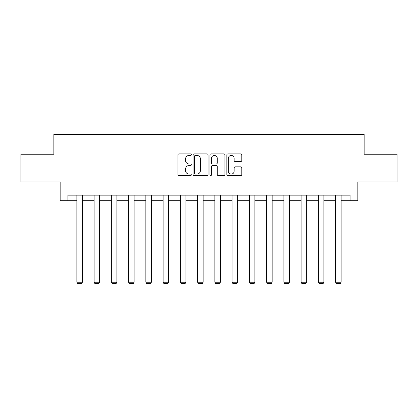 <?xml version="1.0" encoding="UTF-8"?>
<svg xmlns="http://www.w3.org/2000/svg" width="418" height="418" viewBox="0 0 418 418"><rect width="100%" height="100%" fill="white"/><g stroke="black" fill="none" stroke-linecap="round" stroke-linejoin="round"><path stroke-width="0.63" d="M191.308 154.66A0.758 0.758 0 0 0 190.545 153.902L179.014 153.902A1.087 1.087 0 0 0 177.927 154.989L177.927 174.525A1.087 1.087 0 0 0 179.014 175.612L190.545 175.612A0.758 0.758 0 0 0 191.308 174.849A0.758 0.758 0 0 0 190.545 174.092L189.056 174.092A3.475 3.475 0 0 1 185.582 170.617L185.582 168.987A3.475 3.475 0 0 1 189.056 165.518L190.545 165.518A0.758 0.758 0 0 0 191.308 164.755A0.758 0.758 0 0 0 190.545 163.997L189.056 163.997A3.475 3.475 0 0 1 185.582 160.522L185.582 158.892A3.475 3.475 0 0 1 189.056 155.423L190.545 155.423A0.758 0.758 0 0 0 191.308 154.66M240.721 161.552A1.087 1.087 0 0 0 241.808 160.47L241.808 154.989A1.087 1.087 0 0 0 240.721 153.902L227.914 153.902A1.087 1.087 0 0 0 226.828 154.989L226.828 174.525A1.087 1.087 0 0 0 227.914 175.612L240.721 175.612A1.087 1.087 0 0 0 241.808 174.525L241.808 167.905A1.087 1.087 0 0 0 240.721 166.819L235.24 166.819A1.087 1.087 0 0 0 234.153 167.905L234.153 171.187A2.905 2.905 0 0 1 231.253 174.092A2.905 2.905 0 0 1 228.348 171.187L228.348 158.323A2.905 2.905 0 0 1 231.253 155.423A2.905 2.905 0 0 1 234.153 158.323L234.153 160.47A1.087 1.087 0 0 0 235.24 161.552L240.721 161.552M67.899 200.697L67.899 195.164L350.101 195.164L350.101 200.697L357.845 200.697L357.845 181.898L397.1 181.898L397.1 154.252L364.146 154.252L364.146 134.345L53.854 134.345L53.854 154.252L20.9 154.252L20.9 181.898L60.155 181.898L60.155 200.697L76.855 200.697M208.049 154.989A1.087 1.087 0 0 0 206.962 153.902L194.156 153.902A1.087 1.087 0 0 0 193.069 154.989L193.069 174.525A1.087 1.087 0 0 0 194.156 175.612L206.962 175.612A1.087 1.087 0 0 0 208.049 174.525L208.049 154.989M211.038 153.902L223.844 153.902A1.087 1.087 0 0 1 224.931 154.989L224.931 174.525A1.087 1.087 0 0 1 223.844 175.612L218.363 175.612A1.087 1.087 0 0 1 217.276 174.525L217.276 166.599A1.087 1.087 0 0 0 216.19 165.518L212.553 165.518A1.087 1.087 0 0 0 211.471 166.599L211.471 174.849A0.758 0.758 0 0 1 210.709 175.612A0.758 0.758 0 0 1 209.951 174.849L209.951 154.989A1.087 1.087 0 0 1 211.038 153.902M82.383 200.697L94.107 200.697M99.636 200.697L111.355 200.697M116.883 200.697L128.608 200.697M134.136 200.697L145.856 200.697M151.389 200.697L163.109 200.697M168.637 200.697L180.362 200.697M185.89 200.697L197.609 200.697M203.138 200.697L214.862 200.697M220.391 200.697L232.11 200.697M237.638 200.697L249.363 200.697M254.891 200.697L266.611 200.697M272.144 200.697L283.864 200.697M289.392 200.697L301.117 200.697M306.645 200.697L318.364 200.697M323.893 200.697L335.617 200.697M341.145 200.697L350.101 200.697M195.352 155.423A0.758 0.758 0 0 0 194.589 156.18L194.589 173.329A0.758 0.758 0 0 0 195.352 174.092L196.925 174.092A3.475 3.475 0 0 0 200.4 170.617L200.4 158.892A3.475 3.475 0 0 0 196.925 155.423L195.352 155.423M217.276 158.38A2.905 2.905 0 0 0 214.371 155.475A2.905 2.905 0 0 0 211.471 158.38L211.471 162.91A1.087 1.087 0 0 0 212.553 163.997L216.19 163.997A1.087 1.087 0 0 0 217.276 162.91L217.276 158.38M82.383 195.164L82.383 282.218L76.855 282.218L76.855 195.164M82.383 282.218L81.552 283.655L77.685 283.655L76.855 282.218M99.636 195.164L99.636 282.218L94.107 282.218L94.107 195.164M99.636 282.218L98.805 283.655L94.933 283.655L94.107 282.218M116.883 195.164L116.883 282.218L111.355 282.218L111.355 195.164M116.883 282.218L116.058 283.655L112.186 283.655L111.355 282.218M134.136 195.164L134.136 282.218L128.608 282.218L128.608 195.164M134.136 282.218L133.305 283.655L129.434 283.655L128.608 282.218M151.389 195.164L151.389 282.218L145.856 282.218L145.856 195.164M151.389 282.218L150.558 283.655L146.687 283.655L145.856 282.218M168.637 195.164L168.637 282.218L163.109 282.218L163.109 195.164M168.637 282.218L167.806 283.655L163.94 283.655L163.109 282.218M185.89 195.164L185.89 282.218L180.362 282.218L180.362 195.164M185.89 282.218L185.059 283.655L181.187 283.655L180.362 282.218M203.138 195.164L203.138 282.218L197.609 282.218L197.609 195.164M203.138 282.218L202.312 283.655L198.44 283.655L197.609 282.218M220.391 195.164L220.391 282.218L214.862 282.218L214.862 195.164M220.391 282.218L219.56 283.655L215.688 283.655L214.862 282.218M237.638 195.164L237.638 282.218L232.11 282.218L232.11 195.164M237.638 282.218L236.813 283.655L232.941 283.655L232.11 282.218M254.891 195.164L254.891 282.218L249.363 282.218L249.363 195.164M254.891 282.218L254.06 283.655L250.194 283.655L249.363 282.218M272.144 195.164L272.144 282.218L266.611 282.218L266.611 195.164M272.144 282.218L271.313 283.655L267.442 283.655L266.611 282.218M289.392 195.164L289.392 282.218L283.864 282.218L283.864 195.164M289.392 282.218L288.566 283.655L284.695 283.655L283.864 282.218M306.645 195.164L306.645 282.218L301.117 282.218L301.117 195.164M306.645 282.218L305.814 283.655L301.942 283.655L301.117 282.218M323.893 195.164L323.893 282.218L318.364 282.218L318.364 195.164M323.893 282.218L323.067 283.655L319.195 283.655L318.364 282.218M341.145 195.164L341.145 282.218L335.617 282.218L335.617 195.164M341.145 282.218L340.315 283.655L336.448 283.655L335.617 282.218"/></g></svg>
